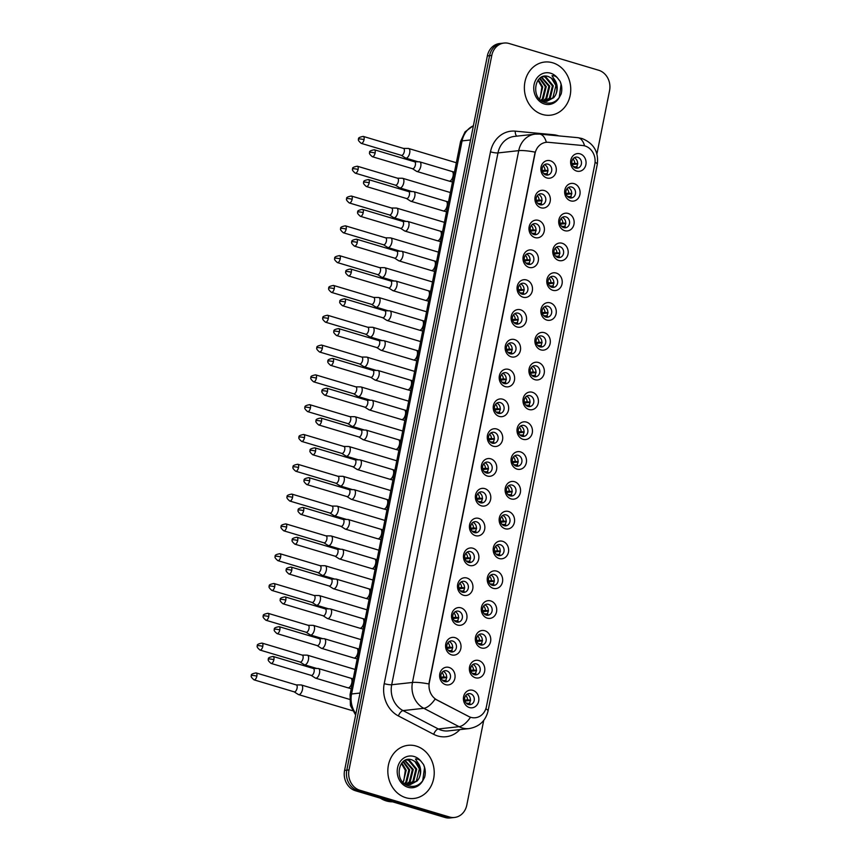 <?xml version="1.0" encoding="UTF-8"?>
<svg xmlns="http://www.w3.org/2000/svg" width="861" height="861" viewBox="0 0 861 861"><rect width="100%" height="100%" fill="white"/><g stroke="black" fill="none" stroke-linecap="round" stroke-linejoin="round"><path stroke-width="1.29" d="M540.923 207.781A8.911 7.717 -96.3 0 1 535.101 196.921A8.911 7.717 -96.3 0 1 544.356 190.561A8.911 7.717 -96.3 0 1 550.179 201.42A8.911 7.717 -96.3 0 1 540.923 207.781M542.053 193.973A5.564 4.822 83.7 0 0 540.374 193.822A5.564 4.822 83.7 0 0 536.155 198.902A5.564 4.822 83.7 0 0 539.901 204.735A5.564 4.822 83.7 0 0 541.591 204.886A5.564 4.822 83.7 0 0 545.809 199.795A5.564 4.822 83.7 0 0 542.053 193.973M534.961 237.582A8.911 7.717 -96.3 0 1 529.149 226.723A8.911 7.717 -96.3 0 1 538.405 220.362A8.911 7.717 -96.3 0 1 544.227 231.222A8.911 7.717 -96.3 0 1 534.961 237.582M536.102 223.774A5.564 4.822 83.7 0 0 534.412 223.623A5.564 4.822 83.7 0 0 530.193 228.714A5.564 4.822 83.7 0 0 533.949 234.536A5.564 4.822 83.7 0 0 535.639 234.698A5.564 4.822 83.7 0 0 539.847 229.607A5.564 4.822 83.7 0 0 536.102 223.774M529.009 267.394A8.911 7.717 -96.3 0 1 523.187 256.535A8.911 7.717 -96.3 0 1 532.453 250.174A8.911 7.717 -96.3 0 1 538.265 261.034A8.911 7.717 -96.3 0 1 529.009 267.394M530.139 253.586A5.564 4.822 83.7 0 0 528.46 253.425A5.564 4.822 83.7 0 0 524.241 258.515A5.564 4.822 83.7 0 0 527.997 264.349A5.564 4.822 83.7 0 0 529.676 264.499A5.564 4.822 83.7 0 0 533.895 259.409A5.564 4.822 83.7 0 0 530.139 253.586M523.058 297.196A8.911 7.717 -96.3 0 1 517.235 286.336A8.911 7.717 -96.3 0 1 526.491 279.976A8.911 7.717 -96.3 0 1 532.313 290.835A8.911 7.717 -96.3 0 1 523.058 297.196M524.188 283.387A5.564 4.822 83.7 0 0 522.498 283.237A5.564 4.822 83.7 0 0 518.29 288.327A5.564 4.822 83.7 0 0 522.035 294.15A5.564 4.822 83.7 0 0 523.725 294.301A5.564 4.822 83.7 0 0 527.944 289.221A5.564 4.822 83.7 0 0 524.188 283.387M517.095 326.997A8.911 7.717 -96.3 0 1 511.283 316.138A8.911 7.717 -96.3 0 1 520.539 309.788A8.911 7.717 -96.3 0 1 526.351 320.647A8.911 7.717 -96.3 0 1 517.095 326.997M518.236 313.2A5.564 4.822 83.7 0 0 516.546 313.038A5.564 4.822 83.7 0 0 512.327 318.129A5.564 4.822 83.7 0 0 516.083 323.951A5.564 4.822 83.7 0 0 517.762 324.113A5.564 4.822 83.7 0 0 521.981 319.022A5.564 4.822 83.7 0 0 518.236 313.2M511.143 356.809A8.911 7.717 -96.3 0 1 505.321 345.95A8.911 7.717 -96.3 0 1 514.577 339.589A8.911 7.717 -96.3 0 1 520.399 350.449A8.911 7.717 -96.3 0 1 511.143 356.809M512.273 343.001A5.564 4.822 83.7 0 0 510.595 342.839A5.564 4.822 83.7 0 0 506.376 347.93A5.564 4.822 83.7 0 0 510.121 353.763A5.564 4.822 83.7 0 0 511.811 353.914A5.564 4.822 83.7 0 0 516.03 348.823A5.564 4.822 83.7 0 0 512.273 343.001M505.181 386.611A8.911 7.717 -96.3 0 1 499.369 375.751A8.911 7.717 -96.3 0 1 508.625 369.391A8.911 7.717 -96.3 0 1 514.447 380.25A8.911 7.717 -96.3 0 1 505.181 386.611M506.322 372.802A5.564 4.822 83.7 0 0 504.632 372.652A5.564 4.822 83.7 0 0 500.413 377.742A5.564 4.822 83.7 0 0 504.169 383.565A5.564 4.822 83.7 0 0 505.859 383.726A5.564 4.822 83.7 0 0 510.067 378.636A5.564 4.822 83.7 0 0 506.322 372.802M499.229 416.412A8.911 7.717 -96.3 0 1 493.407 405.563A8.911 7.717 -96.3 0 1 502.673 399.203A8.911 7.717 -96.3 0 1 508.485 410.062A8.911 7.717 -96.3 0 1 499.229 416.412M500.359 402.614A5.564 4.822 83.7 0 0 498.68 402.453A5.564 4.822 83.7 0 0 494.462 407.544A5.564 4.822 83.7 0 0 498.218 413.377A5.564 4.822 83.7 0 0 499.897 413.528A5.564 4.822 83.7 0 0 504.115 408.437A5.564 4.822 83.7 0 0 500.359 402.614M493.278 446.224A8.911 7.717 -96.3 0 1 487.455 435.365A8.911 7.717 -96.3 0 1 496.711 429.004A8.911 7.717 -96.3 0 1 502.533 439.863A8.911 7.717 -96.3 0 1 493.278 446.224M494.408 432.416A5.564 4.822 83.7 0 0 492.729 432.265A5.564 4.822 83.7 0 0 488.51 437.356A5.564 4.822 83.7 0 0 492.255 443.178A5.564 4.822 83.7 0 0 493.945 443.329A5.564 4.822 83.7 0 0 498.164 438.238A5.564 4.822 83.7 0 0 494.408 432.416M487.315 476.025A8.911 7.717 -96.3 0 1 481.503 465.166A8.911 7.717 -96.3 0 1 490.759 458.816A8.911 7.717 -96.3 0 1 496.582 469.675A8.911 7.717 -96.3 0 1 487.315 476.025M488.456 462.228A5.564 4.822 83.7 0 0 486.766 462.066A5.564 4.822 83.7 0 0 482.547 467.157A5.564 4.822 83.7 0 0 486.304 472.98A5.564 4.822 83.7 0 0 487.983 473.141A5.564 4.822 83.7 0 0 492.201 468.05A5.564 4.822 83.7 0 0 488.456 462.228M481.364 505.837A8.911 7.717 -96.3 0 1 475.541 494.978A8.911 7.717 -96.3 0 1 484.808 488.617A8.911 7.717 -96.3 0 1 490.619 499.477A8.911 7.717 -96.3 0 1 481.364 505.837M482.494 492.029A5.564 4.822 83.7 0 0 480.815 491.868A5.564 4.822 83.7 0 0 476.596 496.958A5.564 4.822 83.7 0 0 480.352 502.792A5.564 4.822 83.7 0 0 482.031 502.942A5.564 4.822 83.7 0 0 486.25 497.852A5.564 4.822 83.7 0 0 482.494 492.029M475.412 535.639A8.911 7.717 -96.3 0 1 469.589 524.779A8.911 7.717 -96.3 0 1 478.845 518.419A8.911 7.717 -96.3 0 1 484.668 529.278A8.911 7.717 -96.3 0 1 475.412 535.639M476.542 521.831A5.564 4.822 83.7 0 0 474.852 521.68A5.564 4.822 83.7 0 0 470.644 526.771A5.564 4.822 83.7 0 0 474.389 532.593A5.564 4.822 83.7 0 0 476.079 532.755A5.564 4.822 83.7 0 0 480.298 527.664A5.564 4.822 83.7 0 0 476.542 521.831M469.449 565.44A8.911 7.717 -96.3 0 1 463.638 554.581A8.911 7.717 -96.3 0 1 472.893 548.231A8.911 7.717 -96.3 0 1 478.705 559.09A8.911 7.717 -96.3 0 1 469.449 565.44M470.59 551.643A5.564 4.822 83.7 0 0 468.901 551.481A5.564 4.822 83.7 0 0 464.682 556.572A5.564 4.822 83.7 0 0 468.438 562.394A5.564 4.822 83.7 0 0 470.117 562.556A5.564 4.822 83.7 0 0 474.336 557.465A5.564 4.822 83.7 0 0 470.59 551.643M463.498 595.252A8.911 7.717 -96.3 0 1 457.675 584.393A8.911 7.717 -96.3 0 1 466.931 578.032A8.911 7.717 -96.3 0 1 472.754 588.892A8.911 7.717 -96.3 0 1 463.498 595.252M464.628 581.444A5.564 4.822 83.7 0 0 462.949 581.293A5.564 4.822 83.7 0 0 458.73 586.373A5.564 4.822 83.7 0 0 462.475 592.207A5.564 4.822 83.7 0 0 464.165 592.357A5.564 4.822 83.7 0 0 468.384 587.267A5.564 4.822 83.7 0 0 464.628 581.444M457.535 625.054A8.911 7.717 -96.3 0 1 451.724 614.194A8.911 7.717 -96.3 0 1 460.979 607.844A8.911 7.717 -96.3 0 1 466.802 618.693A8.911 7.717 -96.3 0 1 457.535 625.054M458.676 611.245A5.564 4.822 83.7 0 0 456.987 611.095A5.564 4.822 83.7 0 0 452.768 616.185A5.564 4.822 83.7 0 0 456.524 622.008A5.564 4.822 83.7 0 0 458.213 622.169A5.564 4.822 83.7 0 0 462.422 617.079A5.564 4.822 83.7 0 0 458.676 611.245M451.584 654.866A8.911 7.717 -96.3 0 1 445.761 644.006A8.911 7.717 -96.3 0 1 455.028 637.646A8.911 7.717 -96.3 0 1 460.839 648.505A8.911 7.717 -96.3 0 1 451.584 654.866M452.714 641.058A5.564 4.822 83.7 0 0 451.035 640.896A5.564 4.822 83.7 0 0 446.816 645.987A5.564 4.822 83.7 0 0 450.572 651.82A5.564 4.822 83.7 0 0 452.251 651.971A5.564 4.822 83.7 0 0 456.47 646.88A5.564 4.822 83.7 0 0 452.714 641.058M445.632 684.667A8.911 7.717 -96.3 0 1 439.81 673.808A8.911 7.717 -96.3 0 1 449.065 667.447A8.911 7.717 -96.3 0 1 454.888 678.307A8.911 7.717 -96.3 0 1 445.632 684.667M446.762 670.859A5.564 4.822 83.7 0 0 445.083 670.708A5.564 4.822 83.7 0 0 440.864 675.799A5.564 4.822 83.7 0 0 444.61 681.621A5.564 4.822 83.7 0 0 446.299 681.772A5.564 4.822 83.7 0 0 450.518 676.692A5.564 4.822 83.7 0 0 446.762 670.859M546.875 177.969A8.911 7.717 -96.3 0 1 541.052 167.109A8.911 7.717 -96.3 0 1 550.319 160.759A8.911 7.717 -96.3 0 1 556.131 171.619A8.911 7.717 -96.3 0 1 546.875 177.969M548.016 164.171A5.564 4.822 83.7 0 0 546.326 164.01A5.564 4.822 83.7 0 0 542.107 169.1A5.564 4.822 83.7 0 0 545.863 174.923A5.564 4.822 83.7 0 0 547.542 175.084A5.564 4.822 83.7 0 0 551.761 169.994A5.564 4.822 83.7 0 0 548.016 164.171M570.66 200.861A8.911 7.717 -96.3 0 1 564.838 190.001A8.911 7.717 -96.3 0 1 574.104 183.651A8.911 7.717 -96.3 0 1 579.916 194.511A8.911 7.717 -96.3 0 1 570.66 200.861M571.79 187.063A5.564 4.822 83.7 0 0 570.111 186.902A5.564 4.822 83.7 0 0 565.892 191.992A5.564 4.822 83.7 0 0 569.648 197.815A5.564 4.822 83.7 0 0 571.327 197.976A5.564 4.822 83.7 0 0 575.546 192.886A5.564 4.822 83.7 0 0 571.79 187.063M564.708 230.673A8.911 7.717 -96.3 0 1 558.886 219.813A8.911 7.717 -96.3 0 1 568.142 213.453A8.911 7.717 -96.3 0 1 573.964 224.312A8.911 7.717 -96.3 0 1 564.708 230.673M565.838 216.864A5.564 4.822 83.7 0 0 564.159 216.714A5.564 4.822 83.7 0 0 559.941 221.804A5.564 4.822 83.7 0 0 563.686 227.627A5.564 4.822 83.7 0 0 565.376 227.778A5.564 4.822 83.7 0 0 569.595 222.687A5.564 4.822 83.7 0 0 565.838 216.864M558.746 260.474A8.911 7.717 -96.3 0 1 552.934 249.615A8.911 7.717 -96.3 0 1 562.19 243.265A8.911 7.717 -96.3 0 1 568.012 254.113A8.911 7.717 -96.3 0 1 558.746 260.474M559.887 246.666A5.564 4.822 83.7 0 0 558.197 246.515A5.564 4.822 83.7 0 0 553.978 251.606A5.564 4.822 83.7 0 0 557.734 257.428A5.564 4.822 83.7 0 0 559.413 257.59A5.564 4.822 83.7 0 0 563.632 252.499A5.564 4.822 83.7 0 0 559.887 246.666M552.794 290.286A8.911 7.717 -96.3 0 1 546.972 279.427A8.911 7.717 -96.3 0 1 556.238 273.066A8.911 7.717 -96.3 0 1 562.05 283.926A8.911 7.717 -96.3 0 1 552.794 290.286M553.924 276.478A5.564 4.822 83.7 0 0 552.245 276.316A5.564 4.822 83.7 0 0 548.026 281.407A5.564 4.822 83.7 0 0 551.783 287.24A5.564 4.822 83.7 0 0 553.462 287.391A5.564 4.822 83.7 0 0 557.68 282.3A5.564 4.822 83.7 0 0 553.924 276.478M546.843 320.088A8.911 7.717 -96.3 0 1 541.02 309.228A8.911 7.717 -96.3 0 1 550.276 302.868A8.911 7.717 -96.3 0 1 556.098 313.727A8.911 7.717 -96.3 0 1 546.843 320.088M547.973 306.279A5.564 4.822 83.7 0 0 546.283 306.129A5.564 4.822 83.7 0 0 542.075 311.219A5.564 4.822 83.7 0 0 545.82 317.042A5.564 4.822 83.7 0 0 547.51 317.192A5.564 4.822 83.7 0 0 551.729 312.112A5.564 4.822 83.7 0 0 547.973 306.279M540.88 349.889A8.911 7.717 -96.3 0 1 535.068 339.03A8.911 7.717 -96.3 0 1 544.324 332.68A8.911 7.717 -96.3 0 1 550.136 343.539A8.911 7.717 -96.3 0 1 540.88 349.889M542.021 336.091A5.564 4.822 83.7 0 0 540.331 335.93A5.564 4.822 83.7 0 0 536.112 341.021A5.564 4.822 83.7 0 0 539.869 346.843A5.564 4.822 83.7 0 0 541.547 347.005A5.564 4.822 83.7 0 0 545.766 341.914A5.564 4.822 83.7 0 0 542.021 336.091M534.929 379.701A8.911 7.717 -96.3 0 1 529.106 368.842A8.911 7.717 -96.3 0 1 538.362 362.481A8.911 7.717 -96.3 0 1 544.184 373.34A8.911 7.717 -96.3 0 1 534.929 379.701M536.059 365.893A5.564 4.822 83.7 0 0 534.38 365.742A5.564 4.822 83.7 0 0 530.161 370.822A5.564 4.822 83.7 0 0 533.906 376.655A5.564 4.822 83.7 0 0 535.596 376.806A5.564 4.822 83.7 0 0 539.815 371.715A5.564 4.822 83.7 0 0 536.059 365.893M528.966 409.502A8.911 7.717 -96.3 0 1 523.154 398.643A8.911 7.717 -96.3 0 1 532.41 392.282A8.911 7.717 -96.3 0 1 538.233 403.142A8.911 7.717 -96.3 0 1 528.966 409.502M530.107 395.694A5.564 4.822 83.7 0 0 528.417 395.543A5.564 4.822 83.7 0 0 524.198 400.634A5.564 4.822 83.7 0 0 527.954 406.457A5.564 4.822 83.7 0 0 529.644 406.618A5.564 4.822 83.7 0 0 533.852 401.527A5.564 4.822 83.7 0 0 530.107 395.694M523.014 439.304A8.911 7.717 -96.3 0 1 517.192 428.455A8.911 7.717 -96.3 0 1 526.458 422.094A8.911 7.717 -96.3 0 1 532.27 432.954A8.911 7.717 -96.3 0 1 523.014 439.304M524.145 425.506A5.564 4.822 83.7 0 0 522.466 425.345A5.564 4.822 83.7 0 0 518.247 430.435A5.564 4.822 83.7 0 0 522.003 436.269A5.564 4.822 83.7 0 0 523.682 436.419A5.564 4.822 83.7 0 0 527.901 431.329A5.564 4.822 83.7 0 0 524.145 425.506M517.063 469.116A8.911 7.717 -96.3 0 1 511.24 458.256A8.911 7.717 -96.3 0 1 520.496 451.896A8.911 7.717 -96.3 0 1 526.319 462.755A8.911 7.717 -96.3 0 1 517.063 469.116M518.193 455.308A5.564 4.822 83.7 0 0 516.503 455.157A5.564 4.822 83.7 0 0 512.295 460.248A5.564 4.822 83.7 0 0 516.04 466.07A5.564 4.822 83.7 0 0 517.73 466.221A5.564 4.822 83.7 0 0 521.949 461.141A5.564 4.822 83.7 0 0 518.193 455.308M511.1 498.917A8.911 7.717 -96.3 0 1 505.289 488.058A8.911 7.717 -96.3 0 1 514.544 481.708A8.911 7.717 -96.3 0 1 520.367 492.567A8.911 7.717 -96.3 0 1 511.1 498.917M512.241 485.12A5.564 4.822 83.7 0 0 510.551 484.958A5.564 4.822 83.7 0 0 506.333 490.049A5.564 4.822 83.7 0 0 510.089 495.871A5.564 4.822 83.7 0 0 511.768 496.033A5.564 4.822 83.7 0 0 515.987 490.942A5.564 4.822 83.7 0 0 512.241 485.12M505.149 528.729A8.911 7.717 -96.3 0 1 499.326 517.87A8.911 7.717 -96.3 0 1 508.593 511.509A8.911 7.717 -96.3 0 1 514.404 522.369A8.911 7.717 -96.3 0 1 505.149 528.729M506.279 514.921A5.564 4.822 83.7 0 0 504.6 514.76A5.564 4.822 83.7 0 0 500.381 519.85A5.564 4.822 83.7 0 0 504.126 525.684A5.564 4.822 83.7 0 0 505.816 525.834A5.564 4.822 83.7 0 0 510.035 520.744A5.564 4.822 83.7 0 0 506.279 514.921M499.186 558.531A8.911 7.717 -96.3 0 1 493.375 547.671A8.911 7.717 -96.3 0 1 502.63 541.311A8.911 7.717 -96.3 0 1 508.453 552.17A8.911 7.717 -96.3 0 1 499.186 558.531M500.327 544.722A5.564 4.822 83.7 0 0 498.637 544.572A5.564 4.822 83.7 0 0 494.429 549.662A5.564 4.822 83.7 0 0 498.175 555.485A5.564 4.822 83.7 0 0 499.864 555.646A5.564 4.822 83.7 0 0 504.083 550.556A5.564 4.822 83.7 0 0 500.327 544.722M493.235 588.332A8.911 7.717 -96.3 0 1 487.412 577.473A8.911 7.717 -96.3 0 1 496.679 571.123A8.911 7.717 -96.3 0 1 502.49 581.982A8.911 7.717 -96.3 0 1 493.235 588.332M494.375 574.535A5.564 4.822 83.7 0 0 492.686 574.373A5.564 4.822 83.7 0 0 488.467 579.464A5.564 4.822 83.7 0 0 492.223 585.286A5.564 4.822 83.7 0 0 493.902 585.448A5.564 4.822 83.7 0 0 498.121 580.357A5.564 4.822 83.7 0 0 494.375 574.535M487.283 618.144A8.911 7.717 -96.3 0 1 481.46 607.285A8.911 7.717 -96.3 0 1 490.716 600.924A8.911 7.717 -96.3 0 1 496.539 611.784A8.911 7.717 -96.3 0 1 487.283 618.144M488.413 604.336A5.564 4.822 83.7 0 0 486.734 604.185A5.564 4.822 83.7 0 0 482.515 609.276A5.564 4.822 83.7 0 0 486.261 615.098A5.564 4.822 83.7 0 0 487.95 615.249A5.564 4.822 83.7 0 0 492.169 610.158A5.564 4.822 83.7 0 0 488.413 604.336M481.321 647.946A8.911 7.717 -96.3 0 1 475.509 637.086A8.911 7.717 -96.3 0 1 484.765 630.736A8.911 7.717 -96.3 0 1 490.587 641.585A8.911 7.717 -96.3 0 1 481.321 647.946M482.461 634.137A5.564 4.822 83.7 0 0 480.772 633.987A5.564 4.822 83.7 0 0 476.553 639.077A5.564 4.822 83.7 0 0 480.309 644.9A5.564 4.822 83.7 0 0 481.999 645.061A5.564 4.822 83.7 0 0 486.207 639.971A5.564 4.822 83.7 0 0 482.461 634.137M475.369 677.758A8.911 7.717 -96.3 0 1 469.546 666.898A8.911 7.717 -96.3 0 1 478.813 660.538A8.911 7.717 -96.3 0 1 484.625 671.397A8.911 7.717 -96.3 0 1 475.369 677.758M476.499 663.949A5.564 4.822 83.7 0 0 474.82 663.788A5.564 4.822 83.7 0 0 470.601 668.879A5.564 4.822 83.7 0 0 474.357 674.712A5.564 4.822 83.7 0 0 476.036 674.863A5.564 4.822 83.7 0 0 480.255 669.772A5.564 4.822 83.7 0 0 476.499 663.949M469.417 707.559A8.911 7.717 -96.3 0 1 463.595 696.7A8.911 7.717 -96.3 0 1 472.85 690.339A8.911 7.717 -96.3 0 1 478.673 701.198A8.911 7.717 -96.3 0 1 469.417 707.559M470.547 693.751A5.564 4.822 83.7 0 0 468.858 693.6A5.564 4.822 83.7 0 0 464.649 698.691A5.564 4.822 83.7 0 0 468.395 704.513A5.564 4.822 83.7 0 0 470.084 704.675A5.564 4.822 83.7 0 0 474.303 699.584A5.564 4.822 83.7 0 0 470.547 693.751M576.612 171.059A8.911 7.717 -96.3 0 1 570.8 160.2A8.911 7.717 -96.3 0 1 580.056 153.839A8.911 7.717 -96.3 0 1 585.878 164.699A8.911 7.717 -96.3 0 1 576.612 171.059M577.753 157.251A5.564 4.822 83.7 0 0 576.063 157.1A5.564 4.822 83.7 0 0 571.844 162.191A5.564 4.822 83.7 0 0 575.6 168.013A5.564 4.822 83.7 0 0 577.29 168.175A5.564 4.822 83.7 0 0 581.498 163.084A5.564 4.822 83.7 0 0 577.753 157.251M582.725 145.52A15.035 13.023 -96.3 0 1 584.974 145.961A15.035 13.023 -96.3 0 1 594.79 164.29L486.433 706.601A15.035 13.023 -96.3 0 1 475.358 717.74A15.035 13.023 -96.3 0 1 468.642 716.449L436.99 699.961A15.035 13.023 -96.3 0 1 429.338 682.515L535.047 153.484A15.035 13.023 -96.3 0 1 546.122 142.334A15.035 13.023 -96.3 0 1 548.414 142.313L582.725 145.52M574.179 157.789A5.564 4.822 -96.3 0 1 577.591 162.535A5.564 4.822 -96.3 0 1 575.299 167.906M466.974 694.278A5.564 4.822 -96.3 0 1 470.397 699.035A5.564 4.822 -96.3 0 1 468.093 704.406M472.937 664.477A5.564 4.822 -96.3 0 1 476.348 669.223A5.564 4.822 -96.3 0 1 474.045 674.604M478.888 634.675A5.564 4.822 -96.3 0 1 482.3 639.422A5.564 4.822 -96.3 0 1 480.007 644.803M484.84 604.863A5.564 4.822 -96.3 0 1 488.262 609.62A5.564 4.822 -96.3 0 1 485.959 614.991M490.802 575.062A5.564 4.822 -96.3 0 1 494.214 579.808A5.564 4.822 -96.3 0 1 491.911 585.189M496.754 545.261A5.564 4.822 -96.3 0 1 500.166 550.007A5.564 4.822 -96.3 0 1 497.873 555.388M502.716 515.448A5.564 4.822 -96.3 0 1 506.128 520.195A5.564 4.822 -96.3 0 1 503.825 525.576M508.668 485.647A5.564 4.822 -96.3 0 1 512.08 490.393A5.564 4.822 -96.3 0 1 509.787 495.775M514.62 455.835A5.564 4.822 -96.3 0 1 518.042 460.592A5.564 4.822 -96.3 0 1 515.739 465.962M520.582 426.034A5.564 4.822 -96.3 0 1 523.994 430.78A5.564 4.822 -96.3 0 1 521.691 436.161M526.534 396.232A5.564 4.822 -96.3 0 1 529.945 400.978A5.564 4.822 -96.3 0 1 527.653 406.36M532.485 366.42A5.564 4.822 -96.3 0 1 535.908 371.166A5.564 4.822 -96.3 0 1 533.605 376.548M538.448 336.619A5.564 4.822 -96.3 0 1 541.86 341.365A5.564 4.822 -96.3 0 1 539.556 346.746M544.4 306.807A5.564 4.822 -96.3 0 1 547.811 311.564A5.564 4.822 -96.3 0 1 545.519 316.934M550.362 277.005A5.564 4.822 -96.3 0 1 553.774 281.751A5.564 4.822 -96.3 0 1 551.47 287.133M556.314 247.204A5.564 4.822 -96.3 0 1 559.725 251.95A5.564 4.822 -96.3 0 1 557.433 257.331M562.265 217.392A5.564 4.822 -96.3 0 1 565.688 222.149A5.564 4.822 -96.3 0 1 563.385 227.519M568.228 187.59A5.564 4.822 -96.3 0 1 571.639 192.337A5.564 4.822 -96.3 0 1 569.336 197.718M544.443 164.699A5.564 4.822 -96.3 0 1 547.854 169.445A5.564 4.822 -96.3 0 1 545.551 174.826M443.189 671.386A5.564 4.822 -96.3 0 1 446.611 676.143A5.564 4.822 -96.3 0 1 444.308 681.514M449.151 641.585A5.564 4.822 -96.3 0 1 452.563 646.331A5.564 4.822 -96.3 0 1 450.26 651.712M455.103 611.784A5.564 4.822 -96.3 0 1 458.515 616.53A5.564 4.822 -96.3 0 1 456.222 621.911M461.055 581.971A5.564 4.822 -96.3 0 1 464.477 586.728A5.564 4.822 -96.3 0 1 462.174 592.099M467.017 552.17A5.564 4.822 -96.3 0 1 470.429 556.916A5.564 4.822 -96.3 0 1 468.126 562.298M472.969 522.369A5.564 4.822 -96.3 0 1 476.381 527.115A5.564 4.822 -96.3 0 1 474.088 532.485M478.931 492.557A5.564 4.822 -96.3 0 1 482.343 497.303A5.564 4.822 -96.3 0 1 480.04 502.684M484.883 462.755A5.564 4.822 -96.3 0 1 488.295 467.501A5.564 4.822 -96.3 0 1 486.002 472.883M490.835 432.943A5.564 4.822 -96.3 0 1 494.257 437.7A5.564 4.822 -96.3 0 1 491.954 443.071M496.797 403.142A5.564 4.822 -96.3 0 1 500.209 407.888A5.564 4.822 -96.3 0 1 497.906 413.269M502.749 373.34A5.564 4.822 -96.3 0 1 506.16 378.087A5.564 4.822 -96.3 0 1 503.868 383.468M508.711 343.528A5.564 4.822 -96.3 0 1 512.123 348.274A5.564 4.822 -96.3 0 1 509.82 353.656M514.663 313.727A5.564 4.822 -96.3 0 1 518.074 318.473A5.564 4.822 -96.3 0 1 515.782 323.854M520.614 283.915A5.564 4.822 -96.3 0 1 524.037 288.672A5.564 4.822 -96.3 0 1 521.734 294.042M526.577 254.113A5.564 4.822 -96.3 0 1 529.989 258.86A5.564 4.822 -96.3 0 1 527.685 264.241M532.529 224.312A5.564 4.822 -96.3 0 1 535.94 229.058A5.564 4.822 -96.3 0 1 533.648 234.44M538.48 194.5A5.564 4.822 -96.3 0 1 541.903 199.257A5.564 4.822 -96.3 0 1 539.599 204.627M552.719 62.799A26.734 23.15 83.7 0 0 544.636 62.046A26.734 23.15 83.7 0 0 524.392 86.477A26.734 23.15 83.7 0 0 542.398 114.448A26.734 23.15 83.7 0 0 550.48 115.191A26.734 23.15 83.7 0 0 570.725 90.76A26.734 23.15 83.7 0 0 552.719 62.799A26.734 23.15 83.7 0 0 544.636 62.046A26.734 23.15 83.7 0 0 524.392 86.477A26.734 23.15 83.7 0 0 542.398 114.448A26.734 23.15 83.7 0 0 550.48 115.191A26.734 23.15 83.7 0 0 570.725 90.76A26.734 23.15 83.7 0 0 552.719 62.799M416.186 746.067A26.734 23.15 83.7 0 0 408.103 745.314A26.734 23.15 83.7 0 0 387.859 769.745A26.734 23.15 83.7 0 0 405.865 797.716A26.734 23.15 83.7 0 0 413.958 798.459A26.734 23.15 83.7 0 0 434.202 774.028A26.734 23.15 83.7 0 0 416.186 746.067A26.734 23.15 83.7 0 0 408.103 745.314A26.734 23.15 83.7 0 0 387.859 769.745A26.734 23.15 83.7 0 0 405.865 797.716A26.734 23.15 83.7 0 0 413.958 798.459A26.734 23.15 83.7 0 0 434.202 774.028A26.734 23.15 83.7 0 0 416.186 746.067M596.91 153.947L609.566 90.599A16.703 14.465 83.7 0 0 598.664 70.247L509.142 43.513A16.703 14.465 83.7 0 0 504.083 43.05L499.66 43.534A16.703 14.465 83.7 0 0 487.348 55.922L344.583 770.401A16.703 14.465 83.7 0 0 355.496 790.753L445.019 817.487L447.236 817.24A16.703 14.465 83.7 0 0 452.283 817.702A16.703 14.465 83.7 0 1 447.236 817.24L357.713 790.516L447.236 817.24L449.442 816.992A16.703 14.465 83.7 0 0 454.5 817.466A16.703 14.465 83.7 0 0 466.802 805.078L483.721 720.399M344.583 770.401L346.8 770.154A16.703 14.465 83.7 0 0 357.713 790.516A16.703 14.465 83.7 0 1 346.8 770.154L489.565 55.685L346.8 770.154L349.017 769.906A16.703 14.465 83.7 0 0 359.92 790.269L449.442 816.992M501.877 43.298A16.703 14.465 83.7 0 0 489.565 55.685A16.703 14.465 83.7 0 1 501.877 43.298M459.882 729.611A27.843 24.119 -96.3 0 1 437.679 735.951A27.843 24.119 -96.3 0 1 433.675 734.315L398.395 715.943A27.843 24.119 -96.3 0 1 384.221 683.645A5.564 0.958 11.3 0 0 391.701 684.743L412.462 682.461A19.491 3.347 -168.7 0 1 428.864 683.957L535.133 152.139A19.491 3.347 11.3 0 0 518.731 150.643A22.278 19.297 -96.3 0 1 535.144 134.133L514.383 136.415A22.278 19.297 83.7 0 0 497.97 152.935L391.701 684.743A22.278 19.297 83.7 0 0 403.045 710.594L438.314 728.966A22.278 19.297 83.7 0 0 441.521 730.268A22.278 19.297 83.7 0 0 448.258 730.892L469.019 728.6A22.278 19.297 -96.3 0 1 462.282 727.975A22.278 19.297 -96.3 0 1 459.074 726.673L423.806 708.302A22.278 19.297 -96.3 0 1 412.462 682.461L518.731 150.643L497.97 152.935A5.564 0.958 11.3 0 1 490.49 151.827A27.843 24.119 -96.3 0 1 515.255 131.152L553.483 134.725A27.843 24.119 -96.3 0 1 558.746 135.887M433.675 734.315A5.564 2.411 -62.5 0 1 438.314 728.966L459.074 726.673A19.491 8.427 117.5 0 0 470.45 717.353L435.117 699.078A19.491 8.427 117.5 0 1 423.806 708.302L403.045 710.594A5.564 2.411 -62.5 0 0 398.395 715.943M504.083 43.05A16.703 14.465 83.7 0 0 491.782 55.438L349.017 769.906M445.019 817.487A16.703 14.465 83.7 0 0 450.066 817.95L454.5 817.466M572.199 164.569L577.591 163.977M571.952 163.612L574.793 163.299A6.124 5.306 83.7 0 0 572.963 158.941M577.193 166.991L573.404 166.614M401.344 155.335L405.477 157.972A5.015 2.357 -73.4 0 0 405.757 158.101A5.015 2.357 -73.4 0 0 406.231 158.144A5.015 2.357 -73.4 0 0 409.685 153.032A5.015 2.357 -73.4 0 0 408.631 148.501A5.015 2.357 -73.4 0 0 408.318 148.447A5.015 2.357 -73.4 0 0 408.168 148.458M401.237 155.271A3.616 1.7 -73.4 0 0 401.452 155.367A3.616 1.7 -73.4 0 0 401.786 155.389A3.616 1.7 -73.4 0 0 404.283 151.697A3.616 1.7 -73.4 0 0 403.518 148.426A3.616 1.7 -73.4 0 0 403.292 148.393M574.793 163.299L577.828 163.762M542.462 171.49L547.854 170.898M542.204 170.532L545.045 170.22A6.124 5.306 83.7 0 0 543.226 165.85M547.445 173.9L543.668 173.524M412.419 168.681L416.563 171.328A5.015 2.357 -73.4 0 0 416.842 171.457A5.015 2.357 -73.4 0 0 417.316 171.5A5.015 2.357 -73.4 0 0 420.771 166.377A5.015 2.357 -73.4 0 0 419.716 161.857A5.015 2.357 -73.4 0 0 419.404 161.803A5.015 2.357 -73.4 0 0 419.242 161.814M412.322 168.627A3.616 1.7 -73.4 0 0 412.527 168.713A3.616 1.7 -73.4 0 0 412.871 168.745A3.616 1.7 -73.4 0 0 415.368 165.054A3.616 1.7 -73.4 0 0 414.604 161.782A3.616 1.7 -73.4 0 0 414.378 161.75M545.045 170.22L548.091 170.672M566.247 194.382L571.629 193.79M565.989 193.424L568.83 193.112A6.124 5.306 83.7 0 0 567.012 188.742M571.23 196.792L567.453 196.416M395.382 185.137L399.515 187.773A5.015 2.357 -73.4 0 0 399.805 187.913A5.015 2.357 -73.4 0 0 400.268 187.946A5.015 2.357 -73.4 0 0 403.734 182.833A5.015 2.357 -73.4 0 0 402.679 178.302A5.015 2.357 -73.4 0 0 402.356 178.259A5.015 2.357 -73.4 0 0 402.205 178.27M395.285 185.072A3.616 1.7 -73.4 0 0 395.49 185.169A3.616 1.7 -73.4 0 0 395.834 185.201A3.616 1.7 -73.4 0 0 398.331 181.499A3.616 1.7 -73.4 0 0 397.567 178.227A3.616 1.7 -73.4 0 0 397.341 178.195M568.83 193.112L571.876 193.564M560.285 224.183L565.677 223.591M560.037 223.225L562.879 222.913A6.124 5.306 83.7 0 0 561.049 218.543M565.279 226.594L561.49 226.217M389.43 214.938L393.563 217.585A5.015 2.357 -73.4 0 0 393.854 217.715A5.015 2.357 -73.4 0 0 394.316 217.758A5.015 2.357 -73.4 0 0 397.771 212.635A5.015 2.357 -73.4 0 0 396.717 208.114A5.015 2.357 -73.4 0 0 396.404 208.061A5.015 2.357 -73.4 0 0 396.254 208.071M389.333 214.884A3.616 1.7 -73.4 0 0 389.538 214.97A3.616 1.7 -73.4 0 0 389.872 215.002A3.616 1.7 -73.4 0 0 392.368 211.311A3.616 1.7 -73.4 0 0 391.604 208.039A3.616 1.7 -73.4 0 0 391.378 208.007M562.879 222.913L565.925 223.365M554.333 253.995L559.725 253.403M554.075 253.026L556.916 252.714A6.124 5.306 83.7 0 0 555.097 248.355M559.316 256.406L555.539 256.029M383.468 244.75L387.611 247.387A5.015 2.357 -73.4 0 0 387.891 247.516A5.015 2.357 -73.4 0 0 388.365 247.559A5.015 2.357 -73.4 0 0 391.82 242.447A5.015 2.357 -73.4 0 0 390.765 237.916A5.015 2.357 -73.4 0 0 390.453 237.873A5.015 2.357 -73.4 0 0 390.291 237.873M383.371 244.685A3.616 1.7 -73.4 0 0 383.586 244.782A3.616 1.7 -73.4 0 0 383.92 244.804A3.616 1.7 -73.4 0 0 386.417 241.112A3.616 1.7 -73.4 0 0 385.653 237.84A3.616 1.7 -73.4 0 0 385.427 237.808M556.916 252.714L559.962 253.177M548.382 283.796L553.763 283.204M548.123 282.839L550.965 282.526A6.124 5.306 83.7 0 0 549.146 278.157M553.365 286.207L549.587 285.83M377.516 274.551L381.649 277.199A5.015 2.357 -73.4 0 0 381.94 277.328A5.015 2.357 -73.4 0 0 382.402 277.371A5.015 2.357 -73.4 0 0 385.868 272.248A5.015 2.357 -73.4 0 0 384.802 267.717A5.015 2.357 -73.4 0 0 384.49 267.674A5.015 2.357 -73.4 0 0 384.34 267.685M377.419 274.487A3.616 1.7 -73.4 0 0 377.624 274.584A3.616 1.7 -73.4 0 0 377.957 274.616A3.616 1.7 -73.4 0 0 380.465 270.914A3.616 1.7 -73.4 0 0 379.701 267.653A3.616 1.7 -73.4 0 0 379.475 267.61M550.965 282.526L554.01 282.978M536.511 201.291L541.892 200.699M536.252 200.333L539.094 200.021A6.124 5.306 83.7 0 0 537.275 195.651M541.494 203.702L537.716 203.325M406.467 198.493L410.6 201.13A5.015 2.357 -73.4 0 0 410.891 201.27A5.015 2.357 -73.4 0 0 411.354 201.302A5.015 2.357 -73.4 0 0 414.819 196.19A5.015 2.357 -73.4 0 0 413.754 191.659A5.015 2.357 -73.4 0 0 413.441 191.616A5.015 2.357 -73.4 0 0 413.291 191.616M406.37 198.428A3.616 1.7 -73.4 0 0 406.575 198.525A3.616 1.7 -73.4 0 0 406.909 198.547A3.616 1.7 -73.4 0 0 409.405 194.855A3.616 1.7 -73.4 0 0 408.641 191.583A3.616 1.7 -73.4 0 0 408.426 191.551M539.094 200.021L542.139 200.473M530.548 231.103L535.94 230.5M530.301 230.135L533.131 229.822A6.124 5.306 83.7 0 0 531.312 225.464M535.531 233.514L531.754 233.137M400.516 228.294L404.648 230.942A5.015 2.357 -73.4 0 0 404.928 231.071A5.015 2.357 -73.4 0 0 405.402 231.114A5.015 2.357 -73.4 0 0 408.857 225.991A5.015 2.357 -73.4 0 0 407.802 221.46A5.015 2.357 -73.4 0 0 407.49 221.417A5.015 2.357 -73.4 0 0 407.339 221.428M400.408 228.23A3.616 1.7 -73.4 0 0 400.623 228.326A3.616 1.7 -73.4 0 0 400.957 228.359A3.616 1.7 -73.4 0 0 403.454 224.667A3.616 1.7 -73.4 0 0 402.69 221.395A3.616 1.7 -73.4 0 0 402.464 221.363M533.131 229.822L536.177 230.285M524.597 260.905L529.978 260.313M524.338 259.947L527.18 259.635A6.124 5.306 83.7 0 0 525.361 255.265M529.58 263.315L525.802 262.939M394.553 258.106L398.686 260.743A5.015 2.357 -73.4 0 0 398.977 260.872A5.015 2.357 -73.4 0 0 399.439 260.915A5.015 2.357 -73.4 0 0 402.905 255.803A5.015 2.357 -73.4 0 0 401.85 251.272A5.015 2.357 -73.4 0 0 401.527 251.218A5.015 2.357 -73.4 0 0 401.377 251.229M394.456 258.042A3.616 1.7 -73.4 0 0 394.661 258.139A3.616 1.7 -73.4 0 0 395.005 258.16A3.616 1.7 -73.4 0 0 397.502 254.469A3.616 1.7 -73.4 0 0 396.738 251.197A3.616 1.7 -73.4 0 0 396.512 251.164M527.18 259.635L530.225 260.087M555.42 95.302A12.592 10.902 83.7 0 0 551.417 78.157L548.489 76.607C534.735 71.56 530.085 98.315 544.582 102.437C550.577 104.224 555.517 102.491 559.402 97.25L561.178 93.924C562.276 89.609 561.921 85.411 560.113 81.321L557.788 78.297C556.152 76.371 554.215 75.51 551.966 75.736L555.614 81.246C557.81 85.874 557.745 90.566 555.42 95.302L553.784 97.659L546.757 101.372L540.999 100.393M541.623 77.103L549.77 86.197L546.746 98.423L543.173 101.157M541.214 77.318L548.887 86.294L545.874 98.52L542.721 101.038M543.205 76.489L545.852 76.92L553.279 85.809L550.265 98.046L544.981 101.426M542.828 76.607L544.981 77.016L552.407 85.906L549.383 98.143L544.539 101.383M538.362 79.718L542.731 86.972L539.707 99.219M539.33 98.811A12.592 10.902 83.7 0 0 540.407 97.078L541.86 87.069L537.974 80.213M539.976 78.147L546.251 86.584L543.237 98.811L541.332 100.543M539.578 78.48L545.368 86.681L542.355 98.907L540.891 100.306M551.417 78.157L555.915 85.53L552.902 97.756L546.315 101.415M560.113 81.321L561.071 84.292L559.241 97.476M380.347 798.179A27.843 24.119 83.7 0 0 386.277 800.924A27.843 24.119 83.7 0 0 392.573 801.828M418.887 778.57A12.592 10.902 83.7 0 0 414.884 761.425L411.967 759.876C398.202 754.828 393.552 781.584 408.049 785.706C414.055 787.492 418.995 785.759 422.869 780.518L424.645 777.192C425.754 772.877 425.388 768.679 423.58 764.59L421.266 761.565C419.619 759.639 417.682 758.778 415.443 759.004L419.081 764.514C421.277 769.142 421.212 773.835 418.887 778.57L417.251 780.927L410.223 784.64L404.466 783.661M405.09 760.371L413.237 769.465L410.223 781.691L406.65 784.425M404.681 760.586L412.354 769.562L409.341 781.788L406.188 784.306M406.672 759.757L409.33 760.188L416.746 769.077L413.732 781.304L408.448 784.683M406.306 759.876L408.448 760.285L415.874 769.174L412.86 781.401L408.006 784.651M401.839 762.986L406.209 770.24L403.174 782.477M402.808 782.079A12.592 10.902 83.7 0 0 403.884 780.346L405.327 770.337L401.441 763.481M403.454 761.415L409.718 769.852L406.704 782.079L404.81 783.811M403.045 761.748L408.846 769.949L405.822 782.175L404.369 783.575M414.884 761.425L419.382 768.787L416.369 781.013L409.782 784.683M423.58 764.59L424.538 767.56L422.708 780.744M542.419 313.598L547.811 313.006M542.172 312.64L545.013 312.328A6.124 5.306 83.7 0 0 543.183 307.969M547.413 316.009L543.625 315.643M371.565 304.363L375.697 307A5.015 2.357 -73.4 0 0 375.988 307.129A5.015 2.357 -73.4 0 0 376.451 307.173A5.015 2.357 -73.4 0 0 379.905 302.06A5.015 2.357 -73.4 0 0 378.851 297.529A5.015 2.357 -73.4 0 0 378.539 297.475A5.015 2.357 -73.4 0 0 378.388 297.486M371.457 304.299A3.616 1.7 -73.4 0 0 371.672 304.396A3.616 1.7 -73.4 0 0 372.006 304.417A3.616 1.7 -73.4 0 0 374.503 300.726A3.616 1.7 -73.4 0 0 373.739 297.454A3.616 1.7 -73.4 0 0 373.513 297.422M545.013 312.328L548.059 312.791M536.468 343.41L541.86 342.818M536.209 342.452L539.051 342.129A6.124 5.306 83.7 0 0 537.232 337.77M541.451 345.821L537.673 345.444M365.602 334.165L369.735 336.802A5.015 2.357 -73.4 0 0 370.026 336.942A5.015 2.357 -73.4 0 0 370.488 336.974A5.015 2.357 -73.4 0 0 373.954 331.862A5.015 2.357 -73.4 0 0 372.899 327.331A5.015 2.357 -73.4 0 0 372.587 327.288A5.015 2.357 -73.4 0 0 372.426 327.288M365.505 334.1A3.616 1.7 -73.4 0 0 365.71 334.197A3.616 1.7 -73.4 0 0 366.054 334.229A3.616 1.7 -73.4 0 0 368.551 330.527A3.616 1.7 -73.4 0 0 367.787 327.255A3.616 1.7 -73.4 0 0 367.561 327.223M539.051 342.129L542.096 342.592M530.516 373.211L535.897 372.619M530.258 372.253L533.099 371.941A6.124 5.306 83.7 0 0 531.28 367.572M535.499 375.622L531.721 375.245M359.65 363.966L363.783 366.614A5.015 2.357 -73.4 0 0 364.074 366.743A5.015 2.357 -73.4 0 0 364.537 366.786A5.015 2.357 -73.4 0 0 367.991 361.663A5.015 2.357 -73.4 0 0 366.937 357.143A5.015 2.357 -73.4 0 0 366.625 357.089A5.015 2.357 -73.4 0 0 366.474 357.1M359.554 363.902A3.616 1.7 -73.4 0 0 359.758 363.999A3.616 1.7 -73.4 0 0 360.092 364.031A3.616 1.7 -73.4 0 0 362.589 360.339A3.616 1.7 -73.4 0 0 361.824 357.067A3.616 1.7 -73.4 0 0 361.598 357.035M533.099 371.941L536.145 372.393M518.634 290.706L524.026 290.114M518.387 289.748L521.228 289.436A6.124 5.306 83.7 0 0 519.398 285.077M523.628 293.117L519.84 292.751M388.602 287.908L392.734 290.544A5.015 2.357 -73.4 0 0 393.025 290.684A5.015 2.357 -73.4 0 0 393.488 290.717A5.015 2.357 -73.4 0 0 396.943 285.604A5.015 2.357 -73.4 0 0 395.888 281.073A5.015 2.357 -73.4 0 0 395.576 281.03A5.015 2.357 -73.4 0 0 395.425 281.041M388.505 287.843A3.616 1.7 -73.4 0 0 388.709 287.94A3.616 1.7 -73.4 0 0 389.043 287.972A3.616 1.7 -73.4 0 0 391.54 284.27A3.616 1.7 -73.4 0 0 390.776 280.998A3.616 1.7 -73.4 0 0 390.55 280.966M521.228 289.436L524.274 289.888M512.682 320.518L518.074 319.926M512.424 319.56L515.265 319.237A6.124 5.306 83.7 0 0 513.447 314.878M517.665 322.929L513.888 322.552M382.639 317.709L386.783 320.357A5.015 2.357 -73.4 0 0 387.063 320.486A5.015 2.357 -73.4 0 0 387.536 320.529A5.015 2.357 -73.4 0 0 390.991 315.406A5.015 2.357 -73.4 0 0 389.936 310.886A5.015 2.357 -73.4 0 0 389.624 310.832A5.015 2.357 -73.4 0 0 389.463 310.843M382.542 317.655A3.616 1.7 -73.4 0 0 382.758 317.741A3.616 1.7 -73.4 0 0 383.091 317.774A3.616 1.7 -73.4 0 0 385.588 314.082A3.616 1.7 -73.4 0 0 384.824 310.81A3.616 1.7 -73.4 0 0 384.598 310.778M515.265 319.237L518.311 319.7M506.731 350.319L512.112 349.727M506.472 349.362L509.314 349.049A6.124 5.306 83.7 0 0 507.495 344.68M511.714 352.73L507.936 352.353M376.688 347.521L380.82 350.158A5.015 2.357 -73.4 0 0 381.111 350.287A5.015 2.357 -73.4 0 0 381.574 350.33A5.015 2.357 -73.4 0 0 385.039 345.218A5.015 2.357 -73.4 0 0 383.974 340.687A5.015 2.357 -73.4 0 0 383.662 340.644A5.015 2.357 -73.4 0 0 383.511 340.644M376.591 347.457A3.616 1.7 -73.4 0 0 376.795 347.553A3.616 1.7 -73.4 0 0 377.129 347.575A3.616 1.7 -73.4 0 0 379.636 343.883A3.616 1.7 -73.4 0 0 378.872 340.612A3.616 1.7 -73.4 0 0 378.646 340.579M509.314 349.049L512.36 349.501M524.553 403.023L529.945 402.421M524.306 402.055L527.147 401.743A6.124 5.306 83.7 0 0 525.318 397.384M529.547 405.434L525.759 405.057M353.699 393.778L357.832 396.415A5.015 2.357 -73.4 0 0 358.111 396.544A5.015 2.357 -73.4 0 0 358.585 396.587A5.015 2.357 -73.4 0 0 362.04 391.475A5.015 2.357 -73.4 0 0 360.985 386.944A5.015 2.357 -73.4 0 0 360.673 386.901A5.015 2.357 -73.4 0 0 360.522 386.901M353.591 393.714A3.616 1.7 -73.4 0 0 353.806 393.811A3.616 1.7 -73.4 0 0 354.14 393.832A3.616 1.7 -73.4 0 0 356.637 390.141A3.616 1.7 -73.4 0 0 355.873 386.869A3.616 1.7 -73.4 0 0 355.647 386.837M527.147 401.743L530.182 402.205M518.602 432.825L523.983 432.233M518.344 431.867L521.185 431.555A6.124 5.306 83.7 0 0 519.366 427.185M523.585 435.235L519.807 434.859M347.736 423.58L351.869 426.227A5.015 2.357 -73.4 0 0 352.16 426.356A5.015 2.357 -73.4 0 0 352.623 426.389A5.015 2.357 -73.4 0 0 356.088 421.277A5.015 2.357 -73.4 0 0 355.023 416.746A5.015 2.357 -73.4 0 0 354.71 416.702A5.015 2.357 -73.4 0 0 354.56 416.713M347.64 423.515A3.616 1.7 -73.4 0 0 347.844 423.612A3.616 1.7 -73.4 0 0 348.188 423.644A3.616 1.7 -73.4 0 0 350.685 419.942A3.616 1.7 -73.4 0 0 349.921 416.681A3.616 1.7 -73.4 0 0 349.695 416.638M521.185 431.555L524.231 432.007M512.639 462.626L518.031 462.034M512.392 461.668L515.233 461.356A6.124 5.306 83.7 0 0 513.404 456.997M517.633 465.037L513.845 464.671M341.785 453.392L345.918 456.029A5.015 2.357 -73.4 0 0 346.208 456.158A5.015 2.357 -73.4 0 0 346.671 456.201A5.015 2.357 -73.4 0 0 350.126 451.078A5.015 2.357 -73.4 0 0 349.071 446.558A5.015 2.357 -73.4 0 0 348.759 446.504A5.015 2.357 -73.4 0 0 348.608 446.515M341.688 453.327A3.616 1.7 -73.4 0 0 341.892 453.424A3.616 1.7 -73.4 0 0 342.226 453.446A3.616 1.7 -73.4 0 0 344.723 449.754A3.616 1.7 -73.4 0 0 343.959 446.482A3.616 1.7 -73.4 0 0 343.733 446.45M515.233 461.356L518.279 461.808M506.688 492.438L512.08 491.846M506.429 491.47L509.271 491.157A6.124 5.306 83.7 0 0 507.452 486.799M511.671 494.849L507.893 494.472M335.822 483.193L339.966 485.83A5.015 2.357 -73.4 0 0 340.246 485.97A5.015 2.357 -73.4 0 0 340.719 486.002A5.015 2.357 -73.4 0 0 344.174 480.89A5.015 2.357 -73.4 0 0 343.119 476.359A5.015 2.357 -73.4 0 0 342.807 476.316A5.015 2.357 -73.4 0 0 342.646 476.316M335.725 483.129A3.616 1.7 -73.4 0 0 335.93 483.225A3.616 1.7 -73.4 0 0 336.274 483.258A3.616 1.7 -73.4 0 0 338.771 479.555A3.616 1.7 -73.4 0 0 338.007 476.284A3.616 1.7 -73.4 0 0 337.781 476.251M509.271 491.157L512.317 491.62M500.736 522.24L506.117 521.648M500.478 521.282L503.319 520.97A6.124 5.306 83.7 0 0 501.5 516.6M505.719 524.65L501.941 524.274M329.871 512.995L334.003 515.642A5.015 2.357 -73.4 0 0 334.294 515.771A5.015 2.357 -73.4 0 0 334.757 515.814A5.015 2.357 -73.4 0 0 338.222 510.691A5.015 2.357 -73.4 0 0 337.157 506.16A5.015 2.357 -73.4 0 0 336.845 506.117A5.015 2.357 -73.4 0 0 336.694 506.128M329.774 512.93A3.616 1.7 -73.4 0 0 329.978 513.027A3.616 1.7 -73.4 0 0 330.312 513.059A3.616 1.7 -73.4 0 0 332.809 509.368A3.616 1.7 -73.4 0 0 332.055 506.096A3.616 1.7 -73.4 0 0 331.829 506.064M503.319 520.97L506.365 521.422M500.768 380.131L506.16 379.529M500.521 379.163L503.362 378.851A6.124 5.306 83.7 0 0 501.532 374.492M505.762 382.542L501.974 382.166M370.736 377.322L374.869 379.97A5.015 2.357 -73.4 0 0 375.159 380.099A5.015 2.357 -73.4 0 0 375.622 380.131A5.015 2.357 -73.4 0 0 379.077 375.019A5.015 2.357 -73.4 0 0 378.022 370.488A5.015 2.357 -73.4 0 0 377.71 370.445A5.015 2.357 -73.4 0 0 377.559 370.456M370.639 377.258A3.616 1.7 -73.4 0 0 370.843 377.355A3.616 1.7 -73.4 0 0 371.177 377.387A3.616 1.7 -73.4 0 0 373.674 373.685A3.616 1.7 -73.4 0 0 372.91 370.424A3.616 1.7 -73.4 0 0 372.684 370.381M503.362 378.851L506.408 379.314M494.817 409.933L500.209 409.341M494.558 408.975L497.4 408.663A6.124 5.306 83.7 0 0 495.581 404.293M499.8 412.344L496.022 411.967M364.773 407.135L368.917 409.771A5.015 2.357 -73.4 0 0 369.197 409.901A5.015 2.357 -73.4 0 0 369.67 409.944A5.015 2.357 -73.4 0 0 373.125 404.821A5.015 2.357 -73.4 0 0 372.07 400.3A5.015 2.357 -73.4 0 0 371.758 400.247A5.015 2.357 -73.4 0 0 371.597 400.257M364.677 407.07A3.616 1.7 -73.4 0 0 364.881 407.167A3.616 1.7 -73.4 0 0 365.225 407.188A3.616 1.7 -73.4 0 0 367.722 403.497A3.616 1.7 -73.4 0 0 366.958 400.225A3.616 1.7 -73.4 0 0 366.732 400.193M497.4 408.663L500.445 409.115M488.865 439.734L494.246 439.142M488.607 438.776L491.448 438.464A6.124 5.306 83.7 0 0 489.629 434.105M493.848 442.145L490.07 441.768M358.822 436.936L362.955 439.573A5.015 2.357 -73.4 0 0 363.245 439.713A5.015 2.357 -73.4 0 0 363.708 439.745A5.015 2.357 -73.4 0 0 367.163 434.633A5.015 2.357 -73.4 0 0 366.108 430.102A5.015 2.357 -73.4 0 0 365.796 430.059A5.015 2.357 -73.4 0 0 365.645 430.059M358.725 436.871A3.616 1.7 -73.4 0 0 358.929 436.968A3.616 1.7 -73.4 0 0 359.263 437.001A3.616 1.7 -73.4 0 0 361.76 433.298A3.616 1.7 -73.4 0 0 360.996 430.026A3.616 1.7 -73.4 0 0 360.77 429.994M491.448 438.464L494.494 438.916M482.903 469.546L488.295 468.954M482.655 468.578L485.486 468.266A6.124 5.306 83.7 0 0 483.667 463.907M487.886 471.957L484.108 471.58M352.87 466.737L357.003 469.385A5.015 2.357 -73.4 0 0 357.283 469.514A5.015 2.357 -73.4 0 0 357.756 469.557A5.015 2.357 -73.4 0 0 361.211 464.434A5.015 2.357 -73.4 0 0 360.156 459.903A5.015 2.357 -73.4 0 0 359.844 459.86A5.015 2.357 -73.4 0 0 359.694 459.871M352.762 466.673A3.616 1.7 -73.4 0 0 352.978 466.77A3.616 1.7 -73.4 0 0 353.311 466.802A3.616 1.7 -73.4 0 0 355.808 463.11A3.616 1.7 -73.4 0 0 355.044 459.839A3.616 1.7 -73.4 0 0 354.818 459.806M485.486 468.266L488.531 468.728M476.951 499.348L482.332 498.756M476.693 498.39L479.534 498.078A6.124 5.306 83.7 0 0 477.715 493.708M481.934 501.759L478.156 501.382M346.908 496.549L351.04 499.186A5.015 2.357 -73.4 0 0 351.331 499.315A5.015 2.357 -73.4 0 0 351.794 499.358A5.015 2.357 -73.4 0 0 355.259 494.246A5.015 2.357 -73.4 0 0 354.205 489.715A5.015 2.357 -73.4 0 0 353.882 489.672A5.015 2.357 -73.4 0 0 353.731 489.672M346.811 496.485A3.616 1.7 -73.4 0 0 347.015 496.582A3.616 1.7 -73.4 0 0 347.36 496.603A3.616 1.7 -73.4 0 0 349.857 492.912A3.616 1.7 -73.4 0 0 349.092 489.64A3.616 1.7 -73.4 0 0 348.866 489.608M479.534 498.078L482.58 498.53M494.774 552.052L500.166 551.449M494.526 551.083L497.367 550.771A6.124 5.306 83.7 0 0 495.538 546.412M499.767 554.462L495.979 554.086M323.919 542.807L328.052 545.443A5.015 2.357 -73.4 0 0 328.342 545.573A5.015 2.357 -73.4 0 0 328.805 545.616A5.015 2.357 -73.4 0 0 332.26 540.504A5.015 2.357 -73.4 0 0 331.205 535.972A5.015 2.357 -73.4 0 0 330.893 535.919A5.015 2.357 -73.4 0 0 330.742 535.929M323.811 542.742A3.616 1.7 -73.4 0 0 324.027 542.839A3.616 1.7 -73.4 0 0 324.36 542.86A3.616 1.7 -73.4 0 0 326.857 539.169A3.616 1.7 -73.4 0 0 326.093 535.897A3.616 1.7 -73.4 0 0 325.867 535.865M497.367 550.771L500.413 551.234M488.822 581.853L494.214 581.261M488.564 580.895L491.405 580.583A6.124 5.306 83.7 0 0 489.586 576.213M493.805 584.264L490.027 583.887M317.957 572.608L322.089 575.245A5.015 2.357 -73.4 0 0 322.38 575.385A5.015 2.357 -73.4 0 0 322.843 575.417A5.015 2.357 -73.4 0 0 326.308 570.305A5.015 2.357 -73.4 0 0 325.254 565.774A5.015 2.357 -73.4 0 0 324.941 565.731A5.015 2.357 -73.4 0 0 324.78 565.742M317.86 572.543A3.616 1.7 -73.4 0 0 318.064 572.64A3.616 1.7 -73.4 0 0 318.409 572.673A3.616 1.7 -73.4 0 0 320.905 568.97A3.616 1.7 -73.4 0 0 320.141 565.699A3.616 1.7 -73.4 0 0 319.915 565.666M491.405 580.583L494.451 581.035M482.87 611.654L488.252 611.062M482.612 610.697L485.453 610.384A6.124 5.306 83.7 0 0 483.634 606.026M487.853 614.065L484.076 613.689M312.005 602.409L316.138 605.057A5.015 2.357 -73.4 0 0 316.428 605.186A5.015 2.357 -73.4 0 0 316.891 605.229A5.015 2.357 -73.4 0 0 320.346 600.106A5.015 2.357 -73.4 0 0 319.291 595.586A5.015 2.357 -73.4 0 0 318.979 595.532A5.015 2.357 -73.4 0 0 318.828 595.543M311.908 602.356A3.616 1.7 -73.4 0 0 312.112 602.442A3.616 1.7 -73.4 0 0 312.446 602.474A3.616 1.7 -73.4 0 0 314.943 598.782A3.616 1.7 -73.4 0 0 314.179 595.511A3.616 1.7 -73.4 0 0 313.953 595.478M485.453 610.384L488.499 610.836M476.908 641.467L482.3 640.875M476.66 640.498L479.491 640.186A6.124 5.306 83.7 0 0 477.672 635.827M481.891 643.877L478.113 643.501M306.042 632.222L310.186 634.858A5.015 2.357 -73.4 0 0 310.466 634.998A5.015 2.357 -73.4 0 0 310.939 635.031A5.015 2.357 -73.4 0 0 314.394 629.918A5.015 2.357 -73.4 0 0 313.339 625.387A5.015 2.357 -73.4 0 0 313.027 625.344A5.015 2.357 -73.4 0 0 312.877 625.344M305.946 632.157A3.616 1.7 -73.4 0 0 306.161 632.254A3.616 1.7 -73.4 0 0 306.494 632.275A3.616 1.7 -73.4 0 0 308.991 628.584A3.616 1.7 -73.4 0 0 308.227 625.312A3.616 1.7 -73.4 0 0 308.001 625.28M479.491 640.186L482.537 640.649M470.956 671.268L476.337 670.676M470.698 670.31L473.539 669.998A6.124 5.306 83.7 0 0 471.72 665.628M475.939 673.679L472.162 673.302M300.091 662.023L304.224 664.67A5.015 2.357 -73.4 0 0 304.514 664.8A5.015 2.357 -73.4 0 0 304.977 664.843A5.015 2.357 -73.4 0 0 308.442 659.72A5.015 2.357 -73.4 0 0 307.377 655.189A5.015 2.357 -73.4 0 0 307.065 655.146A5.015 2.357 -73.4 0 0 306.914 655.156M299.994 661.958A3.616 1.7 -73.4 0 0 300.198 662.055A3.616 1.7 -73.4 0 0 300.543 662.087A3.616 1.7 -73.4 0 0 303.04 658.396A3.616 1.7 -73.4 0 0 302.276 655.124A3.616 1.7 -73.4 0 0 302.05 655.081M473.539 669.998L476.585 670.45M464.994 701.069L470.386 700.477M464.746 700.111L467.588 699.799A6.124 5.306 83.7 0 0 465.758 695.44M469.988 703.491L466.199 703.114M294.139 691.835L298.272 694.472A5.015 2.357 -73.4 0 0 298.563 694.601A5.015 2.357 -73.4 0 0 299.025 694.644A5.015 2.357 -73.4 0 0 302.48 689.532A5.015 2.357 -73.4 0 0 301.425 685.001A5.015 2.357 -73.4 0 0 301.113 684.947A5.015 2.357 -73.4 0 0 300.963 684.958M294.042 691.77A3.616 1.7 -73.4 0 0 294.247 691.867A3.616 1.7 -73.4 0 0 294.58 691.889A3.616 1.7 -73.4 0 0 297.077 688.197A3.616 1.7 -73.4 0 0 296.313 684.925A3.616 1.7 -73.4 0 0 296.087 684.893M467.588 699.799L470.633 700.262M470.989 529.149L476.381 528.557M470.741 528.191L473.582 527.879A6.124 5.306 83.7 0 0 471.753 523.52M475.982 531.571L472.194 531.194M340.956 526.351L345.089 528.988A5.015 2.357 -73.4 0 0 345.379 529.128A5.015 2.357 -73.4 0 0 345.842 529.16A5.015 2.357 -73.4 0 0 349.297 524.048A5.015 2.357 -73.4 0 0 348.242 519.517A5.015 2.357 -73.4 0 0 347.93 519.474A5.015 2.357 -73.4 0 0 347.779 519.484M340.859 526.286A3.616 1.7 -73.4 0 0 341.064 526.383A3.616 1.7 -73.4 0 0 341.397 526.415A3.616 1.7 -73.4 0 0 343.894 522.713A3.616 1.7 -73.4 0 0 343.13 519.452A3.616 1.7 -73.4 0 0 342.904 519.409M473.582 527.879L476.628 528.342M465.037 558.961L470.429 558.369M464.779 558.003L467.62 557.691A6.124 5.306 83.7 0 0 465.801 553.322M470.02 561.372L466.242 560.995M334.994 556.152L339.137 558.8A5.015 2.357 -73.4 0 0 339.417 558.929A5.015 2.357 -73.4 0 0 339.891 558.972A5.015 2.357 -73.4 0 0 343.345 553.849A5.015 2.357 -73.4 0 0 342.291 549.329A5.015 2.357 -73.4 0 0 341.978 549.275A5.015 2.357 -73.4 0 0 341.817 549.286M334.897 556.098A3.616 1.7 -73.4 0 0 335.112 556.195A3.616 1.7 -73.4 0 0 335.446 556.217A3.616 1.7 -73.4 0 0 337.942 552.525A3.616 1.7 -73.4 0 0 337.178 549.253A3.616 1.7 -73.4 0 0 336.952 549.221M467.62 557.691L470.666 558.143M459.085 588.763L464.466 588.171M458.827 587.805L461.668 587.493A6.124 5.306 83.7 0 0 459.849 583.123M464.068 591.173L460.291 590.797M329.042 585.964L333.175 588.601A5.015 2.357 -73.4 0 0 333.465 588.741A5.015 2.357 -73.4 0 0 333.928 588.773A5.015 2.357 -73.4 0 0 337.394 583.661A5.015 2.357 -73.4 0 0 336.328 579.13A5.015 2.357 -73.4 0 0 336.016 579.087A5.015 2.357 -73.4 0 0 335.865 579.087M328.945 585.9A3.616 1.7 -73.4 0 0 329.15 585.997A3.616 1.7 -73.4 0 0 329.483 586.029A3.616 1.7 -73.4 0 0 331.991 582.327A3.616 1.7 -73.4 0 0 331.227 579.055A3.616 1.7 -73.4 0 0 331.001 579.022M461.668 587.493L464.714 587.945M453.123 618.575L458.515 617.972M452.875 617.606L455.717 617.294A6.124 5.306 83.7 0 0 453.887 612.935M458.117 620.985L454.328 620.609M323.09 615.766L327.223 618.413A5.015 2.357 -73.4 0 0 327.514 618.542A5.015 2.357 -73.4 0 0 327.976 618.585A5.015 2.357 -73.4 0 0 331.431 613.462A5.015 2.357 -73.4 0 0 330.376 608.931A5.015 2.357 -73.4 0 0 330.064 608.888A5.015 2.357 -73.4 0 0 329.914 608.899M322.983 615.701A3.616 1.7 -73.4 0 0 323.198 615.798A3.616 1.7 -73.4 0 0 323.532 615.83A3.616 1.7 -73.4 0 0 326.028 612.139A3.616 1.7 -73.4 0 0 325.264 608.867A3.616 1.7 -73.4 0 0 325.038 608.835M455.717 617.294L458.762 617.757M447.171 648.376L452.552 647.784M446.913 647.418L449.754 647.106A6.124 5.306 83.7 0 0 447.935 642.736M452.154 650.787L448.377 650.41M317.128 645.578L321.261 648.215A5.015 2.357 -73.4 0 0 321.551 648.344A5.015 2.357 -73.4 0 0 322.014 648.387A5.015 2.357 -73.4 0 0 325.48 643.275A5.015 2.357 -73.4 0 0 324.425 638.744A5.015 2.357 -73.4 0 0 324.113 638.69A5.015 2.357 -73.4 0 0 323.951 638.701M317.031 645.513A3.616 1.7 -73.4 0 0 317.235 645.61A3.616 1.7 -73.4 0 0 317.58 645.632A3.616 1.7 -73.4 0 0 320.077 641.94A3.616 1.7 -73.4 0 0 319.313 638.668A3.616 1.7 -73.4 0 0 319.087 638.636M449.754 647.106L452.8 647.558M441.219 678.177L446.601 677.585M440.961 677.22L443.802 676.907A6.124 5.306 83.7 0 0 441.984 672.549M446.202 680.588L442.425 680.222M311.176 675.379L315.309 678.016A5.015 2.357 -73.4 0 0 315.6 678.156A5.015 2.357 -73.4 0 0 316.062 678.188A5.015 2.357 -73.4 0 0 319.517 673.076A5.015 2.357 -73.4 0 0 318.462 668.545A5.015 2.357 -73.4 0 0 318.15 668.502A5.015 2.357 -73.4 0 0 318 668.513M311.079 675.315A3.616 1.7 -73.4 0 0 311.284 675.411A3.616 1.7 -73.4 0 0 311.617 675.444A3.616 1.7 -73.4 0 0 314.114 671.741A3.616 1.7 -73.4 0 0 313.35 668.47A3.616 1.7 -73.4 0 0 313.124 668.437M443.802 676.907L446.848 677.37M485.819 708.829A19.491 3.347 11.3 0 1 488.058 710.982L597.276 164.365C598.836 151.88 593.713 143.249 581.918 138.481L577.742 137.663A19.491 9.6 95.3 0 1 584.576 145.853M577.742 137.663L539.513 134.09A19.491 9.6 95.3 0 1 546.358 142.313M597.276 164.365A19.491 3.347 -168.7 0 0 595.08 162.234M384.221 683.645L490.49 151.827M491.782 55.438L487.348 55.922M359.92 790.269L355.496 790.753M515.255 131.152A5.564 2.744 -84.7 0 0 516.826 136.146M553.483 134.725A5.564 2.744 -84.7 0 0 553.472 135.392M473.399 125.771A22.278 19.297 83.7 0 0 462.077 140.892L470.558 139.966M355.636 715.071L350.438 705.546L350.061 694.623L460.581 141.527A11.139 1.916 11.3 0 1 462.077 140.892L351.557 693.988L360.038 693.051M350.061 694.623A11.139 1.916 11.3 0 1 351.557 693.988A22.278 19.297 83.7 0 0 355.894 713.78M364.042 139.686A3.616 1.7 -73.4 0 0 363.277 136.415C359.424 137.114 357.896 138.029 358.693 139.17A3.616 0.624 -168.7 0 1 359.188 138.965A3.616 0.624 11.3 0 1 364.042 139.686A3.616 1.7 -73.4 0 1 361.211 143.356L401.452 155.367M375.127 153.043A3.616 1.7 -73.4 0 0 374.363 149.771C370.51 150.471 368.982 151.385 369.778 152.526A3.616 0.624 -168.7 0 1 370.262 152.322A3.616 0.624 11.3 0 1 375.127 153.043A3.616 1.7 -73.4 0 1 372.296 156.702L412.527 168.713M416.842 171.457L449.162 181.111A5.015 2.357 -73.4 0 0 453.09 176.031A5.015 2.357 -73.4 0 0 453.144 175.73A5.015 2.357 -73.4 0 0 452.036 171.5L454.457 172.157M358.09 169.488A3.616 1.7 -73.4 0 0 357.326 166.216C353.473 166.916 351.945 167.841 352.741 168.982A3.616 0.624 -168.7 0 1 353.225 168.778A3.616 0.624 11.3 0 1 358.09 169.488A3.616 1.7 -73.4 0 1 355.259 173.158L395.49 185.169M352.138 199.3A3.616 1.7 -73.4 0 0 351.374 196.028C347.521 196.728 345.993 197.643 346.789 198.783A3.616 0.624 -168.7 0 1 347.274 198.579A3.616 0.624 11.3 0 1 352.138 199.3A3.616 1.7 -73.4 0 1 349.297 202.959L389.538 214.97M346.176 229.101A3.616 1.7 -73.4 0 0 345.412 225.83C341.559 226.529 340.03 227.455 340.827 228.585A3.616 0.624 -168.7 0 1 341.322 228.38A3.616 0.624 11.3 0 1 346.176 229.101A3.616 1.7 -73.4 0 1 343.345 232.771L383.586 244.782M340.224 258.903A3.616 1.7 -73.4 0 0 339.46 255.631C335.607 256.341 334.079 257.256 334.875 258.397A3.616 0.624 -168.7 0 1 335.36 258.192A3.616 0.624 11.3 0 1 340.224 258.903A3.616 1.7 -73.4 0 1 337.383 262.573L377.624 274.584M369.175 182.844A3.616 1.7 -73.4 0 0 368.411 179.572C364.558 180.272 363.03 181.197 363.826 182.338A3.616 0.624 -168.7 0 1 364.311 182.123A3.616 0.624 11.3 0 1 369.175 182.844A3.616 1.7 -73.4 0 1 366.334 186.514L406.575 198.525M410.891 201.27L443.211 210.913A5.015 2.357 -73.4 0 0 447.139 205.833A5.015 2.357 -73.4 0 0 447.193 205.531A5.015 2.357 -73.4 0 0 446.073 201.313L448.506 201.958M363.213 212.645A3.616 1.7 -73.4 0 0 362.449 209.384C358.596 210.084 357.067 210.999 357.864 212.14A3.616 0.624 -168.7 0 1 358.359 211.935A3.616 0.624 11.3 0 1 363.213 212.645A3.616 1.7 -73.4 0 1 360.382 216.315L400.623 228.326M404.928 231.071L437.259 240.714A5.015 2.357 -73.4 0 0 441.176 235.645A5.015 2.357 -73.4 0 0 441.241 235.344A5.015 2.357 -73.4 0 0 440.122 231.114L442.543 231.76M357.261 242.458A3.616 1.7 -73.4 0 0 356.497 239.186C352.644 239.885 351.116 240.8 351.912 241.941A3.616 0.624 -168.7 0 1 352.397 241.737A3.616 0.624 11.3 0 1 357.261 242.458A3.616 1.7 -73.4 0 1 354.431 246.117L394.661 258.139M398.977 260.872L431.296 270.526A5.015 2.357 -73.4 0 0 435.225 265.446A5.015 2.357 -73.4 0 0 435.279 265.145A5.015 2.357 -73.4 0 0 434.17 260.915L436.592 261.572M557.788 78.297A15.928 13.798 83.7 0 0 550.631 73.228A15.928 13.798 83.7 0 0 534.078 84.593A15.928 13.798 83.7 0 0 544.486 104.009A15.928 13.798 83.7 0 0 559.402 97.25M421.266 761.565A15.928 13.798 83.7 0 0 414.098 756.496A15.928 13.798 83.7 0 0 397.545 767.861A15.928 13.798 83.7 0 0 407.953 787.277A15.928 13.798 83.7 0 0 422.869 780.518M334.262 288.715A3.616 1.7 -73.4 0 0 333.508 285.443C329.645 286.143 328.116 287.057 328.913 288.198A3.616 0.624 -168.7 0 1 329.408 287.994A3.616 0.624 11.3 0 1 334.262 288.715A3.616 1.7 -73.4 0 1 331.431 292.374L371.672 304.396M328.31 318.516A3.616 1.7 -73.4 0 0 327.546 315.244C323.693 315.944 322.165 316.87 322.961 318.01A3.616 0.624 -168.7 0 1 323.445 317.806A3.616 0.624 11.3 0 1 328.31 318.516A3.616 1.7 -73.4 0 1 325.48 322.186L365.71 334.197M322.358 348.328A3.616 1.7 -73.4 0 0 321.594 345.057C317.741 345.756 316.213 346.671 317.009 347.812A3.616 0.624 -168.7 0 1 317.494 347.607A3.616 0.624 11.3 0 1 322.358 348.328A3.616 1.7 -73.4 0 1 319.517 351.988L359.758 363.999M351.31 272.259A3.616 1.7 -73.4 0 0 350.545 268.987C346.692 269.687 345.164 270.612 345.961 271.753A3.616 0.624 -168.7 0 1 346.445 271.549A3.616 0.624 11.3 0 1 351.31 272.259A3.616 1.7 -73.4 0 1 348.468 275.929L388.709 287.94M393.025 290.684L425.345 300.328A5.015 2.357 -73.4 0 0 429.273 295.258A5.015 2.357 -73.4 0 0 429.327 294.946A5.015 2.357 -73.4 0 0 428.208 290.727L430.64 291.373M345.347 302.071A3.616 1.7 -73.4 0 0 344.583 298.799C340.73 299.499 339.202 300.414 339.998 301.554A3.616 0.624 -168.7 0 1 340.493 301.35A3.616 0.624 11.3 0 1 345.347 302.071A3.616 1.7 -73.4 0 1 342.517 305.73L382.758 317.741M387.063 320.486L419.393 330.14A5.015 2.357 -73.4 0 0 423.311 325.06A5.015 2.357 -73.4 0 0 423.364 324.758A5.015 2.357 -73.4 0 0 422.256 320.529L424.677 321.185M339.395 331.872A3.616 1.7 -73.4 0 0 338.631 328.601C334.778 329.3 333.25 330.226 334.046 331.356A3.616 0.624 -168.7 0 1 334.531 331.151A3.616 0.624 11.3 0 1 339.395 331.872A3.616 1.7 -73.4 0 1 336.554 335.542L376.795 347.553M381.111 350.287L413.431 359.941A5.015 2.357 -73.4 0 0 417.359 354.861A5.015 2.357 -73.4 0 0 417.413 354.56A5.015 2.357 -73.4 0 0 416.304 350.341L418.726 350.987M316.396 378.13A3.616 1.7 -73.4 0 0 315.632 374.858C311.779 375.557 310.251 376.483 311.047 377.613A3.616 0.624 -168.7 0 1 311.542 377.409A3.616 0.624 11.3 0 1 316.396 378.13A3.616 1.7 -73.4 0 1 313.565 381.8L353.806 393.811M310.444 407.931A3.616 1.7 -73.4 0 0 309.68 404.659C305.827 405.359 304.299 406.284 305.095 407.425A3.616 0.624 -168.7 0 1 305.58 407.221A3.616 0.624 11.3 0 1 310.444 407.931A3.616 1.7 -73.4 0 1 307.614 411.601L347.844 423.612M304.493 437.743A3.616 1.7 -73.4 0 0 303.729 434.471C299.876 435.171 298.347 436.086 299.144 437.227A3.616 0.624 -168.7 0 1 299.628 437.022A3.616 0.624 11.3 0 1 304.493 437.743A3.616 1.7 -73.4 0 1 301.651 441.402L341.892 453.424M298.53 467.545A3.616 1.7 -73.4 0 0 297.766 464.273C293.913 464.972 292.385 465.898 293.181 467.039A3.616 0.624 -168.7 0 1 293.666 466.834A3.616 0.624 11.3 0 1 298.53 467.545A3.616 1.7 -73.4 0 1 295.7 471.215L335.93 483.225M292.579 497.346A3.616 1.7 -73.4 0 0 291.814 494.085C287.961 494.784 286.433 495.699 287.23 496.84A3.616 0.624 -168.7 0 1 287.714 496.636A3.616 0.624 11.3 0 1 292.579 497.346A3.616 1.7 -73.4 0 1 289.737 501.016L329.978 513.027M333.433 361.674A3.616 1.7 -73.4 0 0 332.68 358.402C328.816 359.112 327.288 360.027 328.084 361.168A3.616 0.624 -168.7 0 1 328.579 360.963A3.616 0.624 11.3 0 1 333.433 361.674A3.616 1.7 -73.4 0 1 330.602 365.344L370.843 377.355M375.159 380.099L407.479 389.742A5.015 2.357 -73.4 0 0 411.397 384.673A5.015 2.357 -73.4 0 0 411.461 384.361A5.015 2.357 -73.4 0 0 410.342 380.142L412.763 380.788M327.481 391.486A3.616 1.7 -73.4 0 0 326.717 388.214C322.864 388.914 321.336 389.829 322.132 390.969A3.616 0.624 -168.7 0 1 322.617 390.765A3.616 0.624 11.3 0 1 327.481 391.486A3.616 1.7 -73.4 0 1 324.651 395.145L364.881 407.167M369.197 409.901L401.517 419.555A5.015 2.357 -73.4 0 0 405.445 414.475A5.015 2.357 -73.4 0 0 405.499 414.173A5.015 2.357 -73.4 0 0 404.39 409.944L406.812 410.6M321.53 421.287A3.616 1.7 -73.4 0 0 320.766 418.015C316.913 418.715 315.384 419.641 316.181 420.781A3.616 0.624 -168.7 0 1 316.665 420.577A3.616 0.624 11.3 0 1 321.53 421.287A3.616 1.7 -73.4 0 1 318.688 424.957L358.929 436.968M363.245 439.713L395.565 449.356A5.015 2.357 -73.4 0 0 399.493 444.276A5.015 2.357 -73.4 0 0 399.547 443.975A5.015 2.357 -73.4 0 0 398.428 439.756L400.86 440.401M315.567 451.089A3.616 1.7 -73.4 0 0 314.803 447.828C310.95 448.527 309.422 449.442 310.218 450.583A3.616 0.624 -168.7 0 1 310.713 450.378A3.616 0.624 11.3 0 1 315.567 451.089A3.616 1.7 -73.4 0 1 312.737 454.759L352.978 466.77M357.283 469.514L389.613 479.168A5.015 2.357 -73.4 0 0 393.531 474.088A5.015 2.357 -73.4 0 0 393.585 473.787A5.015 2.357 -73.4 0 0 392.476 469.557L394.898 470.214M309.616 480.901A3.616 1.7 -73.4 0 0 308.851 477.629C304.998 478.329 303.47 479.254 304.267 480.384A3.616 0.624 -168.7 0 1 304.751 480.18A3.616 0.624 11.3 0 1 309.616 480.901A3.616 1.7 -73.4 0 1 306.785 484.571L347.015 496.582M351.331 499.315L383.651 508.969A5.015 2.357 -73.4 0 0 387.579 503.889A5.015 2.357 -73.4 0 0 387.633 503.588A5.015 2.357 -73.4 0 0 386.524 499.358L388.946 500.015M286.616 527.158A3.616 1.7 -73.4 0 0 285.863 523.886C281.999 524.586 280.471 525.501 281.267 526.641A3.616 0.624 -168.7 0 1 281.762 526.437A3.616 0.624 11.3 0 1 286.616 527.158A3.616 1.7 -73.4 0 1 283.786 530.828L324.027 542.839M280.664 556.959A3.616 1.7 -73.4 0 0 279.9 553.688C276.047 554.387 274.519 555.313 275.316 556.454A3.616 0.624 -168.7 0 1 275.8 556.249A3.616 0.624 11.3 0 1 280.664 556.959A3.616 1.7 -73.4 0 1 277.834 560.629L318.064 572.64M274.713 586.772A3.616 1.7 -73.4 0 0 273.949 583.5C270.096 584.199 268.567 585.114 269.364 586.255A3.616 0.624 -168.7 0 1 269.848 586.05A3.616 0.624 11.3 0 1 274.713 586.772A3.616 1.7 -73.4 0 1 271.872 590.431L312.112 602.442M268.75 616.573A3.616 1.7 -73.4 0 0 267.986 613.301C264.133 614.001 262.605 614.926 263.401 616.056A3.616 0.624 -168.7 0 1 263.896 615.852A3.616 0.624 11.3 0 1 268.75 616.573A3.616 1.7 -73.4 0 1 265.92 620.243L306.161 632.254M262.799 646.374A3.616 1.7 -73.4 0 0 262.035 643.102C258.182 643.813 256.653 644.728 257.45 645.868A3.616 0.624 -168.7 0 1 257.934 645.664A3.616 0.624 11.3 0 1 262.799 646.374A3.616 1.7 -73.4 0 1 259.968 650.044L300.198 662.055M256.847 676.186A3.616 1.7 -73.4 0 0 256.083 672.915C252.23 673.614 250.691 674.529 251.498 675.67A3.616 0.624 -168.7 0 1 251.982 675.465A3.616 0.624 11.3 0 1 256.847 676.186A3.616 1.7 -73.4 0 1 254.006 679.846L294.247 691.867M303.664 510.702A3.616 1.7 -73.4 0 0 302.9 507.43C299.047 508.13 297.519 509.055 298.315 510.196A3.616 0.624 -168.7 0 1 298.799 509.992A3.616 0.624 11.3 0 1 303.664 510.702A3.616 1.7 -73.4 0 1 300.823 514.372L341.064 526.383M345.379 529.128L377.699 538.771A5.015 2.357 -73.4 0 0 381.627 533.702A5.015 2.357 -73.4 0 0 381.681 533.389A5.015 2.357 -73.4 0 0 380.562 529.171L382.994 529.816M297.702 540.514A3.616 1.7 -73.4 0 0 296.937 537.242C293.084 537.942 291.556 538.857 292.353 539.998A3.616 0.624 -168.7 0 1 292.848 539.793A3.616 0.624 11.3 0 1 297.702 540.514A3.616 1.7 -73.4 0 1 294.871 544.174L335.112 556.195M339.417 558.929L371.737 568.583A5.015 2.357 -73.4 0 0 375.665 563.503A5.015 2.357 -73.4 0 0 375.719 563.202A5.015 2.357 -73.4 0 0 374.61 558.972L377.032 559.628M291.75 570.316A3.616 1.7 -73.4 0 0 290.986 567.044C287.133 567.743 285.604 568.669 286.401 569.81A3.616 0.624 -168.7 0 1 286.885 569.595A3.616 0.624 11.3 0 1 291.75 570.316A3.616 1.7 -73.4 0 1 288.909 573.986L329.15 585.997M333.465 588.741L365.785 598.384A5.015 2.357 -73.4 0 0 369.713 593.304A5.015 2.357 -73.4 0 0 369.767 593.003A5.015 2.357 -73.4 0 0 368.659 588.784L371.08 589.43M285.787 600.117A3.616 1.7 -73.4 0 0 285.034 596.856C281.17 597.556 279.642 598.47 280.438 599.611A3.616 0.624 -168.7 0 1 280.934 599.407A3.616 0.624 11.3 0 1 285.787 600.117A3.616 1.7 -73.4 0 1 282.957 603.787L323.198 615.798M327.514 618.542L359.833 628.196A5.015 2.357 -73.4 0 0 363.751 623.116A5.015 2.357 -73.4 0 0 363.816 622.815A5.015 2.357 -73.4 0 0 362.696 618.585L365.118 619.231M279.836 629.929A3.616 1.7 -73.4 0 0 279.072 626.657C275.219 627.357 273.69 628.272 274.487 629.413A3.616 0.624 -168.7 0 1 274.971 629.208A3.616 0.624 11.3 0 1 279.836 629.929A3.616 1.7 -73.4 0 1 277.005 633.599L317.235 645.61M321.551 648.344L353.871 657.998A5.015 2.357 -73.4 0 0 357.799 652.918A5.015 2.357 -73.4 0 0 357.853 652.616A5.015 2.357 -73.4 0 0 356.745 648.387L359.166 649.043M273.884 659.73A3.616 1.7 -73.4 0 0 273.12 656.459C269.267 657.158 267.739 658.084 268.535 659.225A3.616 0.624 -168.7 0 1 269.019 659.02A3.616 0.624 11.3 0 1 273.884 659.73A3.616 1.7 -73.4 0 1 271.043 663.4L311.284 675.411M315.6 678.156L347.919 687.799A5.015 2.357 -73.4 0 0 351.848 682.73A5.015 2.357 -73.4 0 0 351.901 682.418A5.015 2.357 -73.4 0 0 350.782 678.199L353.214 678.845M469.019 728.6C479.243 726.813 485.593 720.937 488.058 710.982M539.513 134.09L535.144 134.133M460.581 141.527L465.037 131.873L473.421 125.641M418.112 161.793L405.757 158.101M403.411 148.393L408.318 148.447M456.341 162.74L408.631 148.501M363.277 136.415L403.518 148.426M361.211 143.356C358.628 141.139 357.789 139.751 358.693 139.17M414.496 161.75L419.404 161.803M449.162 181.111L452.488 181.994M452.036 171.5L419.716 161.857M374.363 149.771L414.604 161.782M372.296 156.702C369.713 154.496 368.874 153.107 369.778 152.526M412.15 191.594L399.805 187.913M397.459 178.195L402.356 178.259M450.378 192.552L402.679 178.302M357.326 166.216L397.567 178.227M355.259 173.158C352.676 170.952 351.837 169.552 352.741 168.982M406.198 221.406L393.854 217.715M391.497 208.007L396.404 208.061M444.427 222.353L396.717 208.114M351.374 196.028L391.604 208.039M349.297 202.959C346.714 200.753 345.874 199.365 346.789 198.783M400.247 251.208L387.891 247.516M385.545 237.808L390.453 237.873M438.475 252.155L390.765 237.916M345.412 225.83L385.653 237.84M343.345 232.771C340.762 230.554 339.923 229.166 340.827 228.585M394.284 281.009L381.94 277.328M379.583 267.62L384.49 267.674M432.513 281.967L384.802 267.717M339.46 255.631L379.701 267.653M337.383 262.573C334.8 260.366 333.971 258.967 334.875 258.397M408.534 191.551L413.441 191.616M443.211 210.913L446.536 211.795M446.073 201.313L413.754 191.659M368.411 179.572L408.641 191.583M366.334 186.514C363.751 184.297 362.911 182.909 363.826 182.338M402.582 221.363L407.49 221.417M437.259 240.714L440.584 241.597M440.122 231.114L407.802 221.46M362.449 209.384L402.69 221.395M360.382 216.315C357.799 214.109 356.96 212.71 357.864 212.14M396.63 251.164L401.527 251.218M431.296 270.526L434.622 271.409M434.17 260.915L401.85 251.272M356.497 239.186L396.738 251.197M354.431 246.117C351.848 243.911 351.008 242.522 351.912 241.941M388.333 310.821L375.988 307.129M373.631 297.422L378.539 297.475M426.561 311.768L378.851 297.529M333.508 285.443L373.739 297.454M331.431 292.374C328.848 290.168 328.009 288.779 328.913 288.198M382.37 340.622L370.026 336.942M367.679 327.223L372.587 327.288M420.609 341.58L372.899 327.331M327.546 315.244L367.787 327.255M325.48 322.186C322.897 319.98 322.057 318.581 322.961 318.01M376.418 370.434L364.074 366.743M361.717 357.035L366.625 357.089M414.647 371.382L366.937 357.143M321.594 345.057L361.824 357.067M319.517 351.988C316.934 349.781 316.095 348.393 317.009 347.812M390.668 280.966L395.576 281.03M425.345 300.328L428.67 301.21M428.208 290.727L395.888 281.073M350.545 268.987L390.776 280.998M348.468 275.929C345.885 273.723 345.046 272.324 345.961 271.753M384.716 310.778L389.624 310.832M419.393 330.14L422.719 331.022M422.256 320.529L389.936 310.886M344.583 298.799L384.824 310.81M342.517 305.73C339.934 303.524 339.094 302.136 339.998 301.554M378.754 340.579L383.662 340.644M413.431 359.941L416.756 360.824M416.304 350.341L383.974 340.687M338.631 328.601L378.872 340.612M336.554 335.542C333.971 333.325 333.142 331.937 334.046 331.356M370.467 400.236L358.111 396.544M355.765 386.837L360.673 386.901M408.695 401.183L360.985 386.944M315.632 374.858L355.873 386.869M313.565 381.8C310.982 379.583 310.143 378.194 311.047 377.613M364.504 430.037L352.16 426.356M349.814 416.649L354.71 416.702M402.733 430.995L355.023 416.746M309.68 404.659L349.921 416.681M307.614 411.601C305.031 409.395 304.191 407.996 305.095 407.425M358.553 459.849L346.208 456.158M343.851 446.45L348.759 446.504M396.781 460.796L349.071 446.558M303.729 434.471L343.959 446.482M301.651 441.402C299.068 439.196 298.229 437.808 299.144 437.227M352.601 489.651L340.246 485.97M337.899 476.251L342.807 476.316M390.829 490.598L343.119 476.359M297.766 464.273L338.007 476.284M295.7 471.215C293.117 468.997 292.277 467.609 293.181 467.039M346.639 519.452L334.294 515.771M331.937 506.064L336.845 506.117M384.867 520.41L337.157 506.16M291.814 494.085L332.055 506.096M289.737 501.016C287.154 498.81 286.326 497.41 287.23 496.84M372.802 370.391L377.71 370.445M407.479 389.742L410.805 390.625M410.342 380.142L378.022 370.488M332.68 358.402L372.91 370.424M330.602 365.344C328.019 363.138 327.18 361.738 328.084 361.168M366.851 400.193L371.758 400.247M401.517 419.555L404.842 420.437M404.39 409.944L372.07 400.3M326.717 388.214L366.958 400.225M324.651 395.145C322.068 392.939 321.228 391.551 322.132 390.969M360.888 429.994L365.796 430.059M395.565 449.356L398.891 450.238M398.428 439.756L366.108 430.102M320.766 418.015L360.996 430.026M318.688 424.957C316.105 422.751 315.266 421.352 316.181 420.781M354.936 459.806L359.844 459.86M389.613 479.168L392.939 480.051M392.476 469.557L360.156 459.903M314.803 447.828L355.044 459.839M312.737 454.759C310.154 452.552 309.314 451.164 310.218 450.583M348.985 489.608L353.882 489.672M383.651 508.969L386.976 509.852M386.524 499.358L354.205 489.715M308.851 477.629L349.092 489.64M306.785 484.571C304.202 482.354 303.363 480.965 304.267 480.384M340.687 549.264L328.342 545.573M325.985 535.865L330.893 535.919M378.915 550.211L331.205 535.972M285.863 523.886L326.093 535.897M283.786 530.828C281.203 528.611 280.363 527.223 281.267 526.641M334.725 579.066L322.38 575.385M320.034 565.666L324.941 565.731M372.964 580.023L325.254 565.774M279.9 553.688L320.141 565.699M277.834 560.629C275.251 558.423 274.411 557.024 275.316 556.454M328.773 608.878L316.428 605.186M314.071 595.478L318.979 595.532M367.001 609.825L319.291 595.586M273.949 583.5L314.179 595.511M271.872 590.431C269.289 588.224 268.449 586.836 269.364 586.255M322.821 638.679L310.466 634.998M308.12 625.28L313.027 625.344M361.05 639.626L313.339 625.387M267.986 613.301L308.227 625.312M265.92 620.243C263.337 618.026 262.497 616.637 263.401 616.056M316.859 668.48L304.514 664.8M302.168 655.092L307.065 655.146M355.087 669.438L307.377 655.189M262.035 643.102L302.276 655.124M259.968 650.044C257.374 647.838 256.546 646.439 257.45 645.868M352.526 710.712L298.563 694.601M296.206 684.893L301.113 684.947M349.598 699.38L301.425 685.001M256.083 672.915L296.313 684.925M254.006 679.846C251.423 677.639 250.583 676.251 251.498 675.67M343.022 519.42L347.93 519.474M377.699 538.771L381.025 539.653M380.562 529.171L348.242 519.517M302.9 507.43L343.13 519.452M300.823 514.372C298.24 512.166 297.4 510.767 298.315 510.196M337.071 549.221L341.978 549.275M371.737 568.583L375.073 569.465M374.61 558.972L342.291 549.329M296.937 537.242L337.178 549.253M294.871 544.174C292.288 541.967 291.448 540.579 292.353 539.998M331.108 579.022L336.016 579.087M365.785 598.384L369.111 599.267M368.659 588.784L336.328 579.13M290.986 567.044L331.227 579.055M288.909 573.986C286.326 571.769 285.497 570.38 286.401 569.81M325.157 608.835L330.064 608.888M359.833 628.196L363.159 629.068M362.696 618.585L330.376 608.931M285.034 596.856L325.264 608.867M282.957 603.787C280.374 601.581 279.534 600.182 280.438 599.611M319.205 638.636L324.113 638.69M353.871 657.998L357.197 658.88M356.745 648.387L324.425 638.744M279.072 626.657L319.313 638.668M277.005 633.599C274.422 631.382 273.583 629.994 274.487 629.413M313.243 668.437L318.15 668.502M347.919 687.799L351.245 688.682M350.782 678.199L318.462 668.545M273.12 656.459L313.35 668.47M271.043 663.4C268.46 661.194 267.62 659.795 268.535 659.225"/></g></svg>
